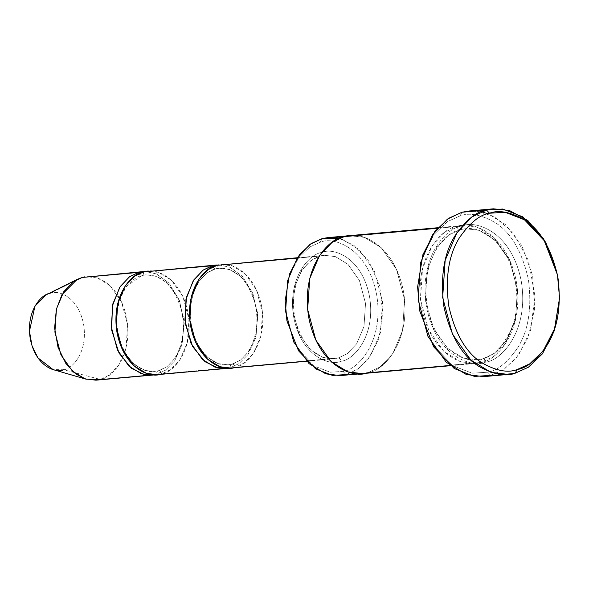 <?xml version="1.0" encoding="UTF-8"?>
<svg xmlns="http://www.w3.org/2000/svg" width="589" height="589" viewBox="0 0 589 589"><rect width="100%" height="100%" fill="white"/><g stroke="black" fill="none" stroke-linecap="round" stroke-linejoin="round"><path stroke-width="0.44" stroke-dasharray="2.94 2.21" d="M217.164 265.322C217.37 267.384 216.752 268.591 215.309 268.945L206.886 272.935L198.059 282.19L191.211 298.314L189.761 319.908L195.467 341.311L206.179 356.441L217.908 363.604L228.039 364.827L232.088 364.112C233.605 364.193 234.628 365.254 235.144 367.286L338.152 358.031L333.816 358.797L322.963 357.494L310.388 349.814L298.91 333.602L292.799 310.675L294.353 287.535L301.693 270.263L311.147 260.345L320.173 256.068L297.062 258.144L320.468 256.016L311.147 260.345L301.693 270.263L294.353 287.535L292.799 310.675L298.91 333.602L310.388 349.814L322.963 357.494L333.816 358.797L338.152 358.031C339.669 358.119 340.685 359.172 341.208 361.212C330.488 366.351 301.288 357.037 293.668 316.926C287.093 276.536 310.543 253.218 322.028 252.445C322.235 254.514 321.616 255.722 320.173 256.068L324.51 255.302L335.362 256.605L347.937 264.284L359.415 280.497L365.526 303.423L363.973 326.564L356.632 343.836L347.179 353.761L338.152 358.031L235.144 367.286C234.628 365.254 233.605 364.193 232.088 364.112L240.518 360.122L249.338 350.86L256.186 334.743L257.636 313.142L251.93 291.739L241.218 276.609L229.489 269.445L219.358 268.223L215.309 268.945C216.752 268.591 217.37 267.384 217.164 265.322C227.207 260.507 254.588 269.232 261.722 306.84C267.892 344.705 245.907 366.572 235.144 367.286L244.17 363.015L253.623 353.091L260.956 335.818L262.517 312.685L256.399 289.751L244.921 273.539L232.353 265.86L221.501 264.557M559.543 298.527L557.371 274.364M475.934 210.995L493.707 216.318L512.835 232.294L528.488 260.552L534.996 296.444L530.579 330.341L518.703 354.953L504.324 369.126L490.703 375.399L487.655 372.219C497.315 370.739 507.306 362.625 517.621 347.878C528.466 330.782 532.066 307.995 528.414 279.532C522.149 251.768 511.2 232.854 495.57 222.804C481.213 214.617 469.381 212.305 460.083 215.876L461.938 212.254L460.083 215.876C469.381 212.305 481.213 214.617 495.57 222.804C511.2 232.854 522.149 251.768 528.414 279.532C532.066 307.995 528.466 330.782 517.621 347.878C507.306 362.625 497.315 370.739 487.655 372.219L472.091 373.19L452.772 365.695L433.011 344.904L419.751 310.83M339.065 238.427L353.864 245.304L368.714 261.03L379.64 285.65L382.924 314.511L378.153 340.494L368.28 359.01L356.838 369.73L346.052 374.582L343.004 371.401C356.639 370.496 384.484 342.798 376.673 294.839C367.632 247.211 332.954 236.152 320.232 242.256L322.08 238.633L320.232 242.256C332.954 236.152 367.632 247.211 376.673 294.839C384.484 342.798 356.639 370.496 343.004 371.401L330.149 372.211L314.202 366.027L297.879 348.865L286.917 320.74M82.269 277.448C92.311 272.626 119.692 281.358 126.834 318.966C132.996 356.831 111.012 378.69 100.248 379.412L147.913 375.127L100.248 379.412L109.274 375.134L118.728 365.217L126.068 347.944L127.622 324.804L121.511 301.87L110.033 285.658L97.457 277.986L86.605 276.675M143.583 271.934C143.79 274.003 143.171 275.203 141.728 275.556L145.778 274.835L155.908 276.057L167.644 283.221L178.357 298.351L184.062 319.753L182.605 341.355L175.758 357.471L166.937 366.733L158.515 370.724L154.458 371.438L145.188 370.488L134.425 364.65L124.058 352.112L117.196 333.448L124.058 352.112L134.425 364.65L145.188 370.488L154.458 371.438L158.515 370.724C157.072 371.07 156.453 372.277 156.659 374.339L154.76 374.773L165.391 370.275L174.58 360.969L181.979 344.786L184.254 322.75L179.321 300.044L168.778 282.941L156.512 273.937L145.483 271.507L156.512 273.937L168.778 282.941L179.321 300.044L184.254 322.75L181.979 344.786L174.58 360.969L165.391 370.275L156.659 374.339L152.816 374.685L156.659 374.339C156.453 372.277 157.072 371.07 158.515 370.724L166.937 366.733L175.758 357.471L182.605 341.355L184.062 319.753L178.357 298.351L167.644 283.221L155.908 276.057L145.778 274.835L141.728 275.556C143.171 275.203 143.79 274.003 143.583 271.934C153.626 267.119 181.007 275.843 188.149 313.451C194.318 351.316 172.327 373.183 161.563 373.897C161.047 371.865 160.031 370.805 158.515 370.724C160.031 370.805 161.047 371.865 161.563 373.897L170.589 369.627L180.043 359.702L187.383 342.43L188.936 319.297L182.826 296.363L171.347 280.15L158.772 272.479L147.92 271.168M63.664 369.745C71.733 369.207 88.225 352.811 83.601 324.414C78.241 296.215 57.715 289.67 50.183 293.278L72.476 282.278L50.183 293.278C57.715 289.67 78.241 296.215 83.601 324.414C88.225 352.811 71.733 369.207 63.664 369.745L100.248 379.412L63.664 369.745L53.047 369.583M138.68 272.376C139.195 274.415 140.211 275.468 141.728 275.556L125.928 286.769L119 300.169L115.886 318.863L119 300.169L125.928 286.769L141.728 275.556L139.063 273.591M232.088 364.112L228.039 364.827L217.908 363.604L206.179 356.441L195.467 341.311L189.761 319.908L191.211 298.314L198.059 282.19L206.886 272.935L215.309 268.945L212.636 266.979L215.309 268.945L219.358 268.223L229.489 269.445L241.218 276.609L251.93 291.739L257.636 313.142L256.186 334.743L249.338 350.86L240.518 360.122L232.088 364.112C230.652 364.458 230.034 365.666 230.24 367.727C230.034 365.666 230.652 364.458 232.088 364.112M228.341 368.162L230.24 367.727L226.397 368.073L230.24 367.727L228.341 368.162M483.76 376.629L490.703 375.399L515.228 373.198L490.703 375.399L503.087 369.929L516.281 358.09L528.016 337.74L534.621 308.835L532.655 275.593L521.751 245.488L505.333 224.468L487.891 213.697M481.309 211.782L468.881 211.024M557.422 274.614L559.543 298.27M485.851 362.021C485.336 359.989 484.32 358.929 482.803 358.848L494.237 353.429L506.209 340.862L515.508 318.988L517.473 289.678L509.735 260.632L495.194 240.098L479.269 230.373L465.524 228.716L460.031 229.688C461.467 229.342 462.085 228.134 461.879 226.073C475.271 219.645 511.782 231.286 521.302 281.424C529.526 331.916 500.208 361.064 485.851 362.021C472.459 368.449 435.956 356.809 426.436 306.663C418.212 256.178 447.53 227.03 461.879 226.073C462.085 228.134 461.467 229.342 460.031 229.688L448.597 235.107L436.618 247.667L427.327 269.548L425.354 298.859L433.099 327.904L447.64 348.438L463.558 358.164L477.304 359.82L482.803 358.848C484.32 358.929 485.336 359.989 485.851 362.021C500.208 361.064 529.526 331.916 521.302 281.424C511.782 231.286 475.271 219.645 461.879 226.073C447.53 227.03 418.212 256.178 426.436 306.663C435.956 356.809 472.459 368.449 485.851 362.021M344.153 236.645C357.545 230.225 394.056 241.865 403.575 292.004C411.799 342.489 382.482 371.644 368.125 372.601L362.345 373.625L368.125 372.601C382.482 371.637 411.792 342.489 403.568 292.004C394.056 241.865 357.545 230.225 344.16 236.653L349.94 235.629L364.414 237.374L381.171 247.608L396.471 269.217L404.621 299.794L402.552 330.643L392.767 353.672L380.163 366.903L368.125 372.601L480.948 362.463C495.305 361.506 524.622 332.351 516.391 281.866C506.879 231.727 470.368 220.087 456.976 226.507L462.763 225.484L477.23 227.229L493.994 237.463L509.294 259.079L517.444 289.655L515.375 320.504L505.59 343.534L492.986 356.765L480.948 362.463L475.161 363.487L460.694 361.742L443.937 351.508L428.63 329.892L420.48 299.322L422.556 268.466L432.333 245.436L444.945 232.213L456.976 226.507L437.45 228.267L456.976 226.507C457.491 228.547 458.514 229.607 460.031 229.688L465.524 228.716L479.269 230.373L495.194 240.098L509.735 260.632L517.473 289.678L515.508 318.988L506.209 340.862L494.237 353.429L482.803 358.848L477.304 359.82L463.558 358.164L447.64 348.438L433.099 327.904L425.354 298.859L427.327 269.548L436.618 247.667L448.597 235.107L460.031 229.688C458.514 229.607 457.491 228.547 456.976 226.507C442.619 227.472 413.309 256.62 421.533 307.105C431.052 357.251 467.556 368.891 480.948 362.463C480.742 360.402 481.36 359.194 482.803 358.848L482.803 358.848C481.36 359.194 480.742 360.402 480.948 362.463L346.052 374.582L358.09 368.883L370.695 355.653L380.479 332.63L382.548 301.774L374.398 271.205L359.099 249.589L342.334 239.355L327.867 237.61M361.86 373.669L347.871 371.88L331.114 361.646L315.814 340.03L307.657 309.461L309.733 278.604L319.518 255.574L332.122 242.351L344.16 236.653C329.803 237.61 300.486 266.758 308.717 317.243C318.229 367.381 354.733 379.021 368.125 372.601L380.163 366.903L392.767 353.672L402.552 330.643L404.628 299.794L396.478 269.217L381.171 247.601L364.414 237.367L349.454 235.674M219.064 264.895L230.093 267.325L242.359 276.329L252.902 293.432L257.835 316.138L255.56 338.174L248.16 354.357L238.965 363.663L230.24 367.727L238.965 363.663L248.16 354.357L255.56 338.174L257.835 316.138L252.902 293.432L242.359 276.329L230.093 267.325L219.064 264.895M221.493 368.515L161.563 373.897L221.493 368.515M157.226 374.67L161.563 373.897M230.8 368.059L235.144 367.286M285.157 301.112L289.368 275.711L298.763 257.496L309.807 246.982L320.232 242.256L309.785 246.997L298.719 257.562L289.317 275.858L285.15 301.362M322.028 252.445C310.543 253.218 287.093 276.536 293.668 316.926C301.288 357.037 330.488 366.351 341.208 361.212C352.686 360.446 376.143 337.122 369.561 296.731C361.948 256.62 332.741 247.306 322.028 252.445C332.741 247.306 361.948 256.62 369.561 296.731C376.143 337.122 352.686 360.446 341.208 361.212C340.685 359.172 339.669 358.119 338.152 358.031L347.179 353.761L356.632 343.836L363.973 326.564L365.526 303.423L359.415 280.497L347.937 264.284L335.362 256.605L324.51 255.302L320.173 256.068C321.616 255.722 322.235 254.514 322.028 252.445M340.265 375.605L346.052 374.582L368.125 372.601M417.623 287.174L422.711 256.406L434.093 234.341L447.463 221.597L460.083 215.876L447.441 221.611L434.041 234.407L422.659 256.554L417.616 287.432M50.183 293.278L46.325 294.743M95.911 380.177L100.248 379.412M286.872 320.49L297.798 348.725L314.136 365.983L330.127 372.204L343.004 371.401L346.052 374.582M419.699 310.587L432.93 344.771L452.705 365.659L472.061 373.19L487.655 372.219L490.703 375.399M306.626 361.241L333.816 358.797C316.389 359.025 303.74 346.833 295.862 322.227C292.085 306.685 292.843 292.107 298.152 278.487C301.318 270.042 308.746 259.425 320.468 256.016L324.51 255.302L297.327 257.739M145.778 274.835L142.023 275.505C126.495 278.869 114.295 302.606 117.27 327.05C119.471 353.091 138.025 373.816 154.458 371.438L158.22 370.776C169.102 367.61 176.045 357.722 178.997 349.837C183.952 337.114 184.659 323.486 181.132 308.967C173.755 285.982 161.968 274.607 145.778 274.835M219.358 268.223L215.603 268.893C200.076 272.258 187.876 295.995 190.843 320.438C193.052 346.479 211.606 367.205 228.039 364.827L231.801 364.164C242.683 360.998 249.618 351.11 252.578 343.225C257.533 330.503 258.24 316.875 254.706 302.356C247.328 279.37 235.548 267.995 219.358 268.223M465.524 228.716L460.318 229.636C438.834 234.407 422.475 266.618 426.465 299.602C429.455 334.714 454.458 362.993 477.304 359.82L482.509 358.9C489.606 357 495.975 352.745 501.607 346.141L510.987 330.296C517.687 313.083 518.651 294.677 513.88 275.085C506.776 246.18 485.093 226.294 465.524 228.716M437.929 227.715L462.763 225.484M450.335 365.717L475.161 363.487"/><path stroke-width="0.88" d="M557.466 274.864L543.573 238.692L522.929 216.899L502.734 209.036L486.462 210.052L489.518 213.225L505.104 212.261L524.46 219.793L544.243 240.68L557.466 274.864L559.55 298.019L554.507 328.89L543.124 351.044L529.732 363.833L517.083 369.575L515.228 373.198L528.429 367.205L542.41 353.856L554.278 330.746L559.55 298.019M559.543 298.27L554.33 330.591L542.454 353.79L528.451 367.19L515.228 373.198L508.285 374.42L490.924 372.329L470.81 360.048L452.448 334.11L442.663 297.423L445.159 260.397L456.895 232.765L472.025 216.892L486.462 210.052L461.938 212.254L486.462 210.052L493.405 208.823L468.881 211.024L461.938 212.254L475.934 210.995M368.125 372.601C354.733 379.029 318.229 367.389 308.71 317.243C300.486 266.758 329.803 237.61 344.153 236.645L437.45 228.267L344.153 236.645L349.94 235.622L327.867 237.61L322.08 238.633L339.065 238.427M143.017 271.61L82.269 277.448L145.483 271.507L138.68 272.376L129.337 276.874L119.611 287.476L112.396 305.934L111.682 330.179L119.052 353.164L131.413 368.287L144.172 374.552L154.76 374.773L152.315 375.112L141.463 373.801L128.895 366.122L117.417 349.918L111.306 326.983L112.86 303.843L120.2 286.571L129.654 276.653L138.68 272.376L82.269 277.448L73.242 281.719L63.789 291.643L56.448 308.916L54.895 332.049L61.006 354.983L72.484 371.195L85.059 378.874L95.911 380.177L152.315 375.112M152.816 374.685L147.913 375.127L152.816 374.685M115.886 318.863L117.196 333.448L115.886 318.863M161.563 373.897C151.52 378.72 124.139 369.988 116.997 332.38C110.835 294.522 132.82 272.655 143.583 271.934L212.261 265.764L202.918 270.263L193.192 280.865L185.969 299.322L185.255 323.567L192.632 346.553L204.994 361.675L217.753 367.941L228.341 368.162L225.896 368.5L215.044 367.19L202.476 359.511L190.998 343.299L184.887 320.372L186.441 297.231L193.781 279.959L203.234 270.042L212.261 265.764L219.064 264.895L143.583 271.934L134.557 276.212L125.104 286.129L117.763 303.401L116.21 326.542L122.321 349.476L133.799 365.688L146.374 373.36L157.226 374.67L225.896 368.5M139.063 273.591L138.68 272.376M235.144 367.286C225.101 372.108 197.72 363.376 190.578 325.769C184.409 287.903 206.393 266.044 217.164 265.322L297.062 258.144L217.164 265.322L208.138 269.6L198.684 279.517L191.344 296.79L189.791 319.93L195.901 342.864L207.38 359.076L219.947 366.748L230.8 368.059L306.626 361.241M212.636 266.979L212.261 265.764L212.636 266.979M487.891 213.697L481.309 211.782M493.405 208.823L509.389 210.479L527.928 220.61L545.753 242.344L557.422 274.614M346.052 374.582L332.498 375.429L315.667 368.876L298.468 350.713L286.968 320.99L285.157 300.854L289.545 274.01L299.44 254.75L311.088 243.625L322.08 238.633L344.16 236.653L322.08 238.633L310.05 244.332L297.445 257.562L287.66 280.592L285.584 311.441L293.734 342.018L309.041 363.627L325.798 373.86L340.265 375.605L450.335 365.717M297.327 257.739L217.164 265.322M216.597 264.998L143.583 271.934M226.397 368.073L221.493 368.515L226.397 368.073M286.917 320.74L285.157 301.112M344.153 236.645L332.122 242.351L319.518 255.574L309.733 278.604L307.657 309.461L315.807 340.03L331.114 361.646L347.871 371.88L362.345 373.625M489.518 213.225C479.851 214.705 469.86 222.819 459.545 237.573C448.7 254.669 445.107 277.448 448.752 305.912C455.017 333.683 465.965 352.597 481.603 362.647C495.96 370.834 507.784 373.139 517.083 369.575C526.75 368.096 536.741 359.982 547.056 345.235C557.901 328.139 561.494 305.352 557.849 276.889C551.584 249.118 540.628 230.211 524.998 220.153C510.641 211.974 498.809 209.662 489.518 213.225L486.462 210.052C476.376 211.591 465.958 220.058 455.194 235.453C443.878 253.292 440.123 277.066 443.929 306.766C450.467 335.745 461.894 355.476 478.202 365.968C493.184 374.508 505.531 376.916 515.228 373.198L517.083 369.575C507.784 373.139 495.96 370.834 481.603 362.647C465.965 352.597 455.017 333.683 448.752 305.912C445.107 277.448 448.7 254.669 459.545 237.573C469.86 222.819 479.851 214.705 489.518 213.225M490.703 375.399L474.439 376.408L454.244 368.552L433.6 346.752L419.795 311.088L417.623 286.924L422.887 254.706L434.763 231.595L448.744 218.247L461.938 212.254L447.493 219.093L432.37 234.967L420.627 262.606L418.138 299.624L427.923 336.312L446.285 362.257L466.4 374.538L483.76 376.629L508.285 374.42M419.751 310.83L417.623 287.174M63.664 369.745C56.132 373.36 35.598 366.814 30.245 338.609C25.621 310.219 42.106 293.823 50.183 293.278M77.13 279.392L46.325 294.743L34.942 306.177L29.45 331.246L32.02 345.765L37.91 357.847L53.047 369.583L86.097 379.191L75.988 374.103L65.902 363.546L58.046 347.429L54.622 328.073L56.338 309.402L61.948 294.647L77.13 279.392L82.269 277.448M100.248 379.412L86.097 379.191M285.157 300.854L286.968 320.99M417.623 286.924L419.795 311.088M349.94 235.622L437.929 227.715"/></g></svg>
